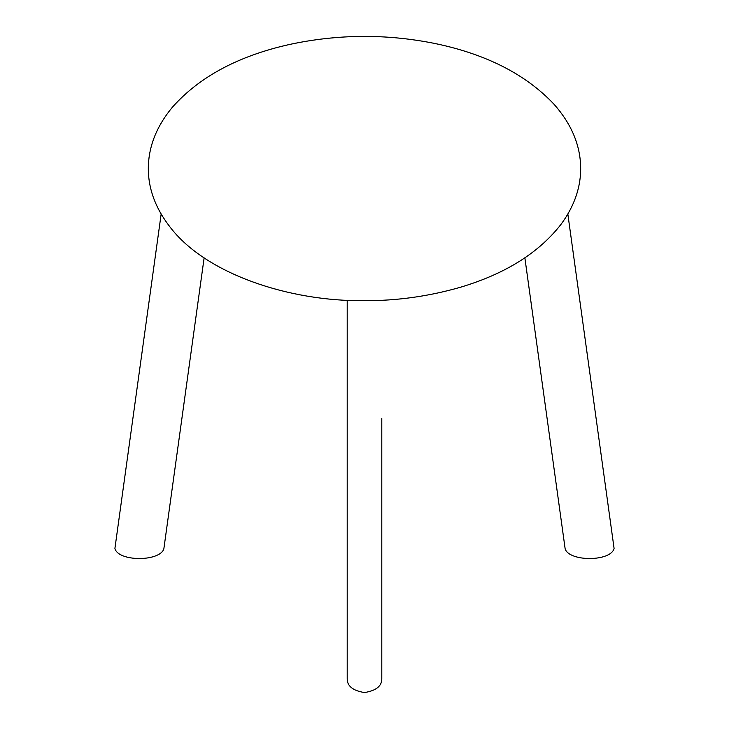 <?xml version="1.0" encoding="UTF-8"?>
<svg xmlns="http://www.w3.org/2000/svg" width="729" height="729" viewBox="0 0 729 729"><rect width="100%" height="100%" fill="white"/><g stroke="black" fill="none" stroke-linecap="round" stroke-linejoin="round"><path stroke-width="1.09" d="M567.845 214.071L614.091 548.454C610.902 561.667 569.714 561.904 565.175 549.019L524.871 257.847M381.796 418.482L381.796 678.417C382.032 685.962 376.273 690.664 364.5 692.55C352.727 690.664 346.968 685.962 347.204 678.417L347.204 300.284M204.129 257.847L163.825 549.019C159.287 561.904 118.098 561.667 114.909 548.454L161.155 214.08M364.5 300.694C397.15 300.804 429.235 296.284 460.764 287.153C505.552 273.721 539.023 252.717 561.184 224.131C574.744 205.569 581.232 186.205 580.649 166.039C579.892 144.087 571.035 123.52 554.076 104.311C525.873 74.358 486.043 54.064 434.593 43.43C386.27 33.753 338.001 34.081 289.777 44.414C238.602 55.796 199.491 76.709 172.454 107.154C157.355 125.27 149.336 144.533 148.388 164.945C147.504 186.633 154.721 207.337 170.048 227.047C205.769 273.904 289.094 301.587 364.5 300.694"/></g></svg>
